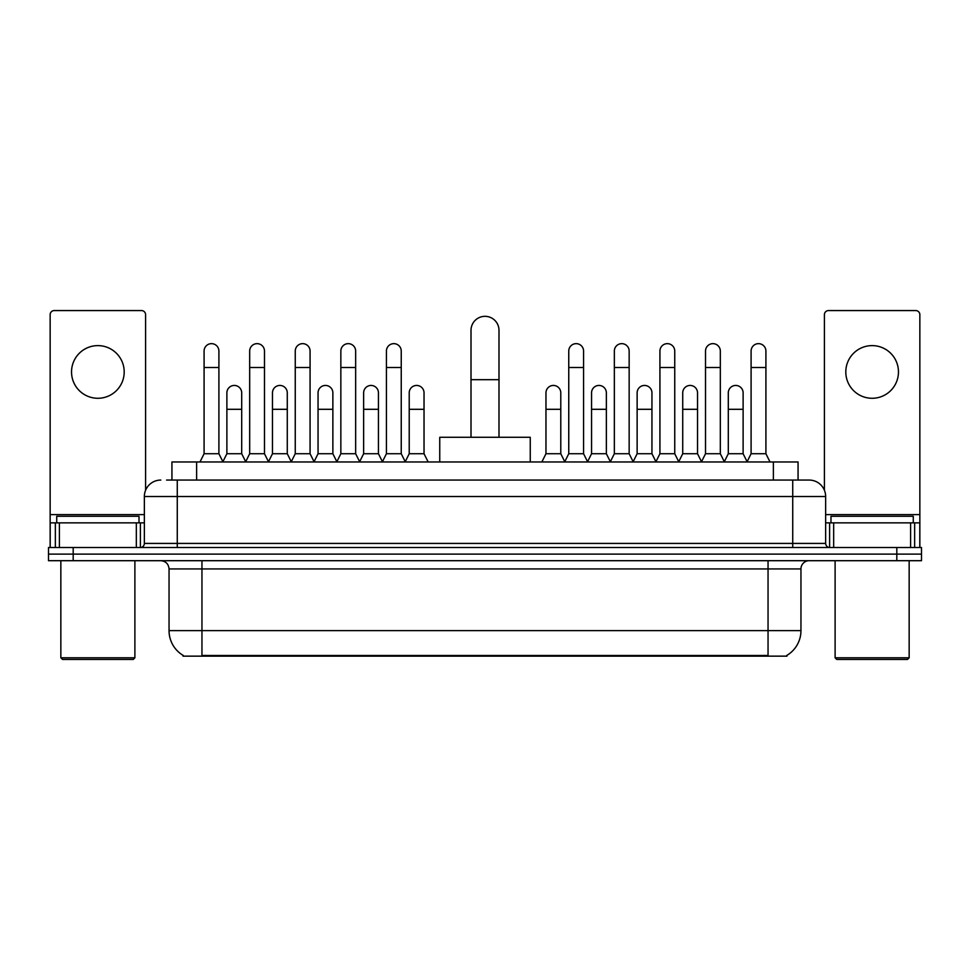 <?xml version="1.0" encoding="UTF-8"?>
<svg xmlns="http://www.w3.org/2000/svg" width="970" height="970" viewBox="0 0 970 970"><rect width="100%" height="100%" fill="white"/><g stroke="black" fill="none" stroke-linecap="round" stroke-linejoin="round"><path stroke-width="1.45" d="M166.573 480.065L177.267 480.065L166.573 480.065L171.933 480.065L171.933 461.962L798.067 461.962L798.067 480.065M786.973 655.332L786.973 656.144L183.027 656.144L183.027 655.332M183.269 655.477A28.797 28.797 0 0 1 169.047 630.633L201.954 630.633L201.954 655.477L768.046 655.477L768.046 630.633L800.953 630.633L800.953 568.929A8.233 8.233 0 0 1 809.186 560.696M169.047 630.633L169.047 568.929C168.55 563.934 165.809 561.181 160.814 560.696M786.731 655.477A28.797 28.797 0 0 0 800.953 630.633M73.186 547.529L921.5 547.529L921.5 554.112L48.5 554.112L48.5 560.696L73.186 560.696L73.186 554.112L48.5 554.112L48.5 547.529L73.186 547.529L73.186 554.112L921.5 554.112L921.5 560.696L73.186 560.696M160.814 480.065A16.454 16.454 0 0 0 144.36 496.519L144.36 543.418A4.11 4.11 0 0 1 140.238 547.529M809.186 480.065L792.732 480.065L809.186 480.065A16.454 16.454 0 0 1 825.64 496.519L825.64 543.418C825.882 545.916 827.252 547.286 829.762 547.529M825.64 496.519L177.267 496.519L177.267 480.065L792.732 480.065L792.732 543.418L825.64 543.418M97.873 345.611A26.335 26.335 0 0 0 71.537 371.946A26.335 26.335 0 0 0 97.873 398.282A26.335 26.335 0 0 0 124.196 371.946A26.335 26.335 0 0 0 97.873 345.611M136.333 547.529L136.333 522.854L59.4 522.854L59.4 547.529M145.597 490.262L145.597 314.68A4.11 4.11 0 0 0 141.475 310.57L54.259 310.57A4.11 4.11 0 0 0 50.149 314.68L50.149 522.854L59.4 522.854M136.333 522.854L144.36 522.854M50.149 547.529L50.149 522.854M133.254 659.43L62.492 659.43L60.843 657.793L134.891 657.793L133.254 659.43M60.843 560.696L60.843 657.793M134.891 560.696L134.891 657.793M139.013 522.854L139.013 516.27L56.733 516.27L56.733 522.854M471.008 437.276L471.008 330.309A13.992 13.992 0 0 1 485 316.329A13.992 13.992 0 0 1 498.992 330.309A13.992 13.992 0 0 0 485 316.329M498.992 437.276L498.992 330.309M530.25 461.962L530.25 437.276L439.749 437.276L439.749 461.962M199.978 461.962L204.088 453.73L218.905 453.73L223.015 461.962M218.905 453.73L218.905 351.043A7.408 7.408 0 0 0 211.496 343.647A7.408 7.408 0 0 1 211.969 343.659M204.088 453.73L204.088 367.509L218.905 367.509M204.088 367.509L204.088 351.043A7.408 7.408 0 0 1 211.496 343.647M245.568 461.962L249.678 453.73L264.483 453.73L268.605 461.962M264.483 453.73L264.483 351.043A7.408 7.408 0 0 0 257.086 343.647A7.408 7.408 0 0 1 257.547 343.659M249.678 453.73L249.678 367.509L264.483 367.509M249.678 367.509L249.678 351.043A7.408 7.408 0 0 1 257.086 343.647M291.145 461.962L295.256 453.73L310.073 453.73L314.183 461.962M310.073 453.73L310.073 351.043A7.408 7.408 0 0 0 302.664 343.647A7.408 7.408 0 0 1 303.125 343.659M295.256 453.73L295.256 367.509L310.073 367.509M295.256 367.509L295.256 351.043A7.408 7.408 0 0 1 302.664 343.647M336.736 461.962L340.846 453.73L355.65 453.73L359.773 461.962M355.65 453.73L355.65 351.043A7.408 7.408 0 0 0 348.254 343.647A7.408 7.408 0 0 1 348.715 343.659M340.846 453.73L340.846 367.509L355.65 367.509M340.846 367.509L340.846 351.043A7.408 7.408 0 0 1 348.254 343.647M382.313 461.962L386.424 453.73L401.24 453.73L405.351 461.962M401.24 453.73L401.24 351.043A7.408 7.408 0 0 0 393.832 343.647A7.408 7.408 0 0 1 394.293 343.659M386.424 453.73L386.424 367.509L401.24 367.509M386.424 367.509L386.424 351.043A7.408 7.408 0 0 1 393.832 343.647M564.649 461.962L568.759 453.73L583.576 453.73L587.687 461.962M583.576 453.73L583.576 351.043A7.408 7.408 0 0 0 576.168 343.647A7.408 7.408 0 0 1 576.629 343.659M568.759 453.73L568.759 367.509L583.576 367.509M568.759 367.509L568.759 351.043A7.408 7.408 0 0 1 576.168 343.647M610.227 461.962L614.349 453.73L629.154 453.73L633.264 461.962M629.154 453.73L629.154 351.043A7.408 7.408 0 0 0 621.746 343.647A7.408 7.408 0 0 1 622.219 343.659M614.349 453.73L614.349 367.509L629.154 367.509M614.349 367.509L614.349 351.043A7.408 7.408 0 0 1 621.746 343.647M655.817 461.962L659.927 453.73L674.744 453.73L678.854 461.962M674.744 453.73L674.744 351.043A7.408 7.408 0 0 0 667.336 343.647A7.408 7.408 0 0 1 667.796 343.659M659.927 453.73L659.927 367.509L674.744 367.509M659.927 367.509L659.927 351.043A7.408 7.408 0 0 1 667.336 343.647M701.395 461.962L705.517 453.73L720.322 453.73L724.432 461.962M720.322 453.73L720.322 351.043A7.408 7.408 0 0 0 712.914 343.647A7.408 7.408 0 0 1 713.386 343.659M705.517 453.73L705.517 367.509L720.322 367.509M705.517 367.509L705.517 351.043A7.408 7.408 0 0 1 712.914 343.647M746.985 461.962L751.095 453.73L765.912 453.73L770.022 461.962M765.912 453.73L765.912 351.043A7.408 7.408 0 0 0 758.504 343.647A7.408 7.408 0 0 1 758.964 343.659M751.095 453.73L751.095 367.509L765.912 367.509M751.095 367.509L751.095 351.043A7.408 7.408 0 0 1 758.504 343.647M222.894 461.72L226.883 453.73L241.7 453.73L245.689 461.72M241.7 453.73L241.7 392.85A7.408 7.408 0 0 0 234.752 385.454A7.408 7.408 0 0 1 241.7 392.85M226.883 453.73L226.883 409.304L241.7 409.304M226.883 409.304L226.883 392.85A7.408 7.408 0 0 1 234.752 385.454M268.484 461.72L272.473 453.73L287.278 453.73L291.267 461.72M287.278 453.73L287.278 392.85A7.408 7.408 0 0 0 280.342 385.454A7.408 7.408 0 0 1 287.278 392.85M272.473 453.73L272.473 409.304L287.278 409.304M272.473 409.304L272.473 392.85A7.408 7.408 0 0 1 280.342 385.454M314.062 461.72L318.051 453.73L332.868 453.73L336.857 461.72M332.868 453.73L332.868 392.85A7.408 7.408 0 0 0 325.92 385.454A7.408 7.408 0 0 1 332.868 392.85M318.051 453.73L318.051 409.304L332.868 409.304M318.051 409.304L318.051 392.85A7.408 7.408 0 0 1 325.92 385.454M359.64 461.72L363.641 453.73L378.445 453.73L382.435 461.72M378.445 453.73L378.445 392.85A7.408 7.408 0 0 0 371.51 385.454A7.408 7.408 0 0 1 378.445 392.85M363.641 453.73L363.641 409.304L378.445 409.304M363.641 409.304L363.641 392.85A7.408 7.408 0 0 1 371.51 385.454M405.23 461.72L409.219 453.73L424.036 453.73L428.146 461.962M424.036 453.73L424.036 392.85A7.408 7.408 0 0 0 417.088 385.454A7.408 7.408 0 0 1 424.036 392.85M409.219 453.73L409.219 409.304L424.036 409.304M409.219 409.304L409.219 392.85A7.408 7.408 0 0 1 417.088 385.454M541.854 461.962L545.964 453.73L560.781 453.73L564.77 461.72M560.781 453.73L560.781 392.85A7.408 7.408 0 0 0 553.846 385.454A7.408 7.408 0 0 1 560.781 392.85M545.964 453.73L545.964 409.304L560.781 409.304M545.964 409.304L545.964 392.85A7.408 7.408 0 0 1 553.846 385.454M587.565 461.72L591.554 453.73L606.359 453.73L610.36 461.72M606.359 453.73L606.359 392.85A7.408 7.408 0 0 0 599.424 385.454A7.408 7.408 0 0 1 606.359 392.85M591.554 453.73L591.554 409.304L606.359 409.304M591.554 409.304L591.554 392.85A7.408 7.408 0 0 1 599.424 385.454M633.143 461.72L637.132 453.73L651.949 453.73L655.938 461.72M651.949 453.73L651.949 392.85A7.408 7.408 0 0 0 645.014 385.454A7.408 7.408 0 0 1 651.949 392.85M637.132 453.73L637.132 409.304L651.949 409.304M637.132 409.304L637.132 392.85A7.408 7.408 0 0 1 645.014 385.454M678.733 461.72L682.722 453.73L697.527 453.73L701.516 461.72M697.527 453.73L697.527 392.85A7.408 7.408 0 0 0 690.591 385.454A7.408 7.408 0 0 1 697.527 392.85M682.722 453.73L682.722 409.304L697.527 409.304M682.722 409.304L682.722 392.85A7.408 7.408 0 0 1 690.591 385.454M724.311 461.72L728.3 453.73L743.117 453.73L747.106 461.72M743.117 453.73L743.117 392.85A7.408 7.408 0 0 0 736.169 385.454A7.408 7.408 0 0 1 743.117 392.85M728.3 453.73L728.3 409.304L743.117 409.304M728.3 409.304L728.3 392.85A7.408 7.408 0 0 1 736.169 385.454M872.127 345.611A26.335 26.335 0 0 0 845.804 371.946A26.335 26.335 0 0 0 872.127 398.282A26.335 26.335 0 0 0 898.462 371.946A26.335 26.335 0 0 0 872.127 345.611M910.6 547.529L910.6 522.854L833.666 522.854L833.666 547.529M919.851 547.529L919.851 522.854L919.851 547.529M910.6 522.854L919.851 522.854L919.851 314.68A4.11 4.11 0 0 0 915.741 310.57L828.525 310.57A4.11 4.11 0 0 0 824.403 314.68L824.403 490.262M825.64 522.854L833.666 522.854M907.508 659.43L836.746 659.43L835.109 657.793L909.157 657.793L907.508 659.43M835.109 560.696L835.109 657.793M909.157 560.696L909.157 657.793M913.267 522.854L913.267 516.27L830.987 516.27L830.987 522.854M764.76 656.144L764.76 655.332M205.24 656.144L205.24 655.332M196.619 480.065L196.619 461.962M773.381 480.065L773.381 461.962M768.046 560.696L768.046 568.929L169.047 568.929M800.953 568.929L768.046 568.929L768.046 630.633L201.954 630.633L201.954 560.696M896.813 560.696L896.813 547.529M177.267 547.529L177.267 496.519L144.36 496.519M144.36 543.418L792.732 543.418L792.732 547.529M144.36 514.621L50.149 514.621M140.383 522.854L140.383 547.529M50.21 522.854L50.21 547.529M55.351 547.529L55.351 522.854M471.008 379.682L498.992 379.682M919.851 514.621L825.64 514.621M919.79 547.529L919.79 522.854M914.649 522.854L914.649 547.529M829.617 547.529L829.617 522.854"/></g></svg>
